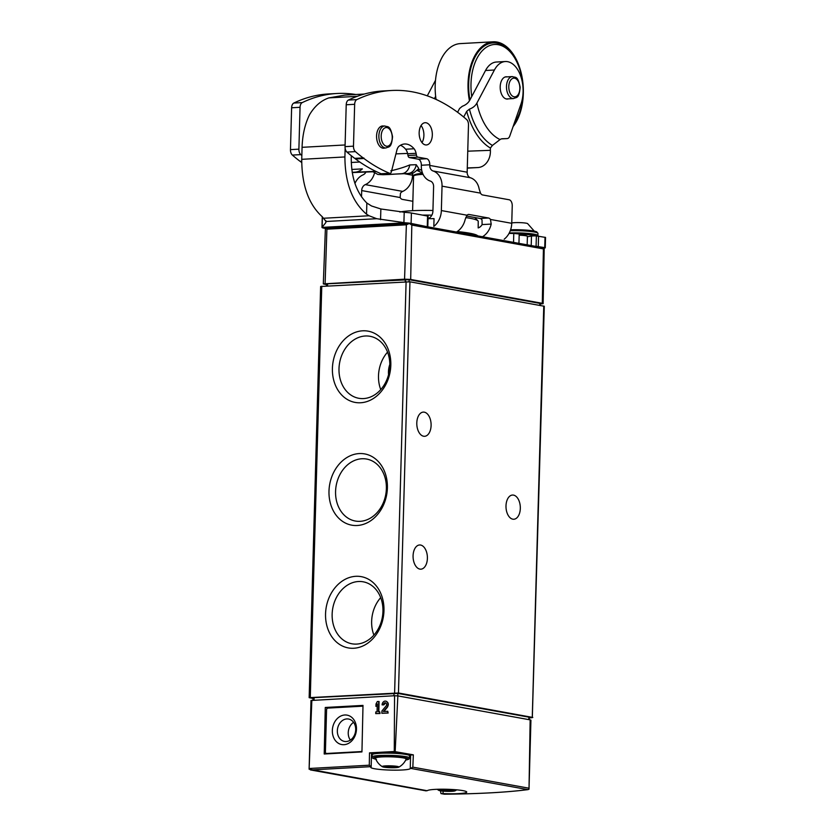 <?xml version="1.0" encoding="UTF-8"?>
<svg xmlns="http://www.w3.org/2000/svg" width="836" height="836" viewBox="0 0 836 836"><rect width="100%" height="100%" fill="white"/><g stroke="black" fill="none" stroke-linecap="round" stroke-linejoin="round"><path stroke-width="1.25" d="M385.553 702.846L383.849 704.863L382.094 704.863A3.637 2.905 100.3 0 1 385.668 701.132A3.637 2.905 100.3 0 1 387.862 703.525A3.637 2.905 100.3 0 1 386.974 707.204L383.337 711.52L387.768 711.279L387.716 712.962L381.853 713.286L381.927 710.955L386.065 706.033A1.933 1.547 100.3 0 0 385.365 702.794A1.933 1.547 100.3 0 0 383.463 704.79L382.094 704.863M383.849 711.499L387.371 707.277C388.939 704.414 388.489 702.386 386.033 701.195L385.856 701.174M387.768 711.279L388.144 713.045L381.853 713.286M361.946 751.919L363.002 705.406L325.277 707.475L324.211 753.999L361.946 751.919M371.55 753.184L371.163 766.852L369.303 765.201L369.491 752.87L371.498 753.226M311.849 700.286L309.111 769.193L311.002 700.484L394.55 695.74L394.279 751.512L369.491 752.87M378.708 701.446L378.415 711.791L379.69 711.718L379.638 713.411L375.73 713.62L375.782 711.938L377.046 711.864L377.266 703.933L375.939 706.399L376.001 703.996L377.339 701.519L379.074 701.508L378.833 711.77M379.69 711.718L380.066 713.484L375.73 713.62M377.245 704.748L375.939 706.399M312.977 698.457L309.153 697.663L320.637 286.476L409.943 281.805L544.288 306.258L532.313 717.601A165.152 18.58 1.6 0 1 529.397 717.978M309.153 697.663L398.458 692.992L532.804 717.445M529.01 789.194L530.933 720.214A5.507 0.617 1.6 0 0 530.16 719.869L529.01 789.236L527.788 789.612A162.602 18.298 -178.4 0 1 444.449 794.19L441.136 793.594L443.028 793.583A19.813 2.226 1.6 0 0 466.718 792.058A19.813 2.226 1.6 0 0 448.023 789.309A19.813 2.226 1.6 0 0 427.217 790.72L309.111 769.193M413.339 754.845L410.622 754.981L410.236 768.66L412.838 767.155L413.339 754.845L394.279 751.512M410.236 768.66A19.813 2.226 1.6 0 1 389.44 770.06A19.813 2.226 1.6 0 1 370.735 767.312A19.813 2.226 1.6 0 1 371.121 766.894L371.163 766.852M310.396 769.914L426.161 790.877M411.302 768.503L527.788 789.612L529.01 789.236L528.989 788.369M394.55 695.74L397.852 695.897L395.167 751.554M530.16 719.869L397.852 695.897M440.959 793.583L440.499 790.825M312.925 700.223L312.998 697.841L314.127 697.621L397.863 693.41L528.885 717.152L529.345 719.723M410.622 754.981A19.813 2.226 1.6 0 1 409.567 755.472M372.239 754.427A19.813 2.226 1.6 0 1 371.518 754.114M408.302 755.002A17.619 1.985 -178.4 0 0 390.987 752.222A17.619 1.985 -178.4 0 0 373.535 754.03M325.277 707.475L328.506 708.061M361.967 750.843A1.651 1.317 100.3 0 1 360.87 751.595L326.688 753.476A1.651 1.317 100.3 0 1 325.403 751.909L326.573 709.806A1.651 1.317 100.3 0 1 327.952 708.092L362.134 706.211A1.651 1.317 100.3 0 1 362.981 706.545M356.47 729.18A14.954 11.965 -79.7 0 0 338.737 717.309A14.954 11.965 -79.7 0 0 338.016 743.037A14.954 11.965 -79.7 0 0 356.47 729.18M353.586 722.325A11.38 9.102 -79.7 0 0 350.357 740.1M355.697 729.723A11.38 9.102 -79.7 0 0 348.549 719.033A11.38 9.102 -79.7 0 0 337.566 728.605A11.38 9.102 -79.7 0 0 344.495 741.427A11.38 9.102 -79.7 0 0 355.697 729.723M387.392 487.931A36.209 28.957 -79.7 0 0 344.463 459.194A36.209 28.957 -79.7 0 0 342.718 521.486A36.209 28.957 -79.7 0 0 387.392 487.931M383.964 610.688A36.209 28.957 -79.7 0 0 341.025 581.94A36.209 28.957 -79.7 0 0 339.291 644.242A36.209 28.957 -79.7 0 0 383.964 610.688M390.82 365.186A36.209 28.957 -79.7 0 0 347.891 336.438A36.209 28.957 -79.7 0 0 346.146 398.741A36.209 28.957 -79.7 0 0 390.82 365.186M520.316 508.445A12.112 7.148 86.9 0 0 512.489 495.048A12.112 7.148 86.9 0 0 506.02 507.536A12.112 7.148 86.9 0 0 513.816 519.24A12.112 7.148 86.9 0 0 520.316 508.445M427.395 558.364A12.112 7.148 86.9 0 0 419.567 544.978A12.112 7.148 86.9 0 0 413.099 557.466A12.112 7.148 86.9 0 0 420.905 569.17A12.112 7.148 86.9 0 0 427.395 558.364M431.104 425.503A12.112 7.148 86.9 0 0 423.288 412.106A12.112 7.148 86.9 0 0 416.819 424.594A12.112 7.148 86.9 0 0 424.615 436.298A12.112 7.148 86.9 0 0 431.104 425.503M398.72 767.187A16.511 16.511 0 0 0 406.16 759.078A15.382 1.735 -178.4 0 0 390.851 756.841A15.382 1.735 -178.4 0 0 375.448 758.221A16.511 16.511 0 0 0 382.418 766.727A8.308 0.93 -178.4 0 0 383.87 767.145A8.308 0.93 -178.4 0 0 392.366 767.741A8.308 0.93 -178.4 0 0 398.72 767.187A8.308 0.93 -178.4 0 0 390.6 765.839A8.308 0.93 -178.4 0 0 382.418 766.727M392.795 767.552L397.811 767.26L396.139 766.821L397.142 766.539L383.348 766.298L385.02 766.727L384.017 767.009L392.795 767.552L392.826 766.257M440.238 790.783A8.308 0.93 -178.4 0 0 448.723 791.368A8.308 0.93 -178.4 0 0 455.087 790.814A8.308 0.93 -178.4 0 0 446.967 789.477A8.308 0.93 -178.4 0 0 438.785 790.365A8.308 0.93 -178.4 0 0 440.238 790.783M449.151 791.19L454.167 790.887L452.495 790.459L453.499 790.177L439.705 789.926L441.387 790.365L440.384 790.637L449.151 791.19L449.183 789.895M387.549 352.134A31.507 25.195 -79.7 0 0 380.756 389.607M389.816 364.444A19.27 15.403 -79.7 0 0 388.458 371.748A19.27 15.403 -79.7 0 0 388.562 374.643M389.806 365.896A31.507 25.195 -79.7 0 0 370.024 336.291A31.507 25.195 -79.7 0 0 339.615 362.793A31.507 25.195 -79.7 0 0 358.78 398.281A31.507 25.195 -79.7 0 0 389.806 365.896M380.683 597.646A31.507 25.195 -79.7 0 0 373.901 635.109M382.951 611.398A31.507 25.195 -79.7 0 0 363.158 581.804A31.507 25.195 -79.7 0 0 332.759 608.305A31.507 25.195 -79.7 0 0 351.925 643.793A31.507 25.195 -79.7 0 0 382.951 611.398M386.378 488.652A31.507 25.195 -79.7 0 0 366.586 459.048A31.507 25.195 -79.7 0 0 336.187 485.549A31.507 25.195 -79.7 0 0 355.352 521.037A31.507 25.195 -79.7 0 0 386.378 488.652M544.163 248.093L544.163 249.232L544.163 248.093L543.087 247.749L544.163 248.093L543.421 248.909L542.292 303.311L543.107 303.677A165.12 18.58 1.6 0 1 540.359 304.032M409.065 223.505L325.413 228.082L323.313 283.885L404.561 279.182L410.685 279.454L542.292 303.311M543.421 248.909L411.814 225.062L409.306 223.484L325.455 228.082M543.4 247.78L409.306 223.484L406.369 224.811L404.561 279.182M323.313 283.885L326.468 284.627M406.369 224.811L326.907 229.179L325.413 228.082M432.933 210.484A38.487 4.326 -178.4 0 0 399.848 212.02M466.457 216.001L480.115 218.478A5.507 3.25 86.9 0 1 482.027 219.92L482.1 224.591A7.712 6.165 100.3 0 1 478.182 227.925L478.223 221.383A43.88 4.932 -178.4 0 0 477.952 220.819A43.88 4.932 -178.4 0 0 465.715 217.579M431.846 215.165A43.88 4.932 -178.4 0 0 422.723 215.082M326.427 286.006L326.479 284L327.607 283.791L409.128 279.694L539.837 303.384L540.317 305.433M357.233 96.328L328.893 97.885C321.212 100.487 314.796 106.036 309.654 114.522C305.015 123.812 302.496 134.742 302.068 147.324L301.733 159.321C301.817 185.195 308.62 204.297 322.153 216.639L326.05 221.488L325.779 222.679L326.05 221.488L376.722 218.708L405.387 222.804A11.014 1.244 1.6 0 1 411.113 223.421L427.217 226.723M345.143 148.233L344.902 156.949C345.028 182.823 352.249 201.904 366.544 214.204L369.094 215.761L324.034 218.227M427.813 226.546L428.105 216.158L411.406 213.034A11.014 1.244 -178.4 0 0 405.679 212.417L380.861 208.979L371.56 205.99L366.847 203.043C356.45 192.573 351.245 177.577 351.245 158.056L351.319 155.726M363.932 158.495L355.499 158.965A250.476 147.732 86.9 0 0 381.132 173.742A2.748 1.62 86.9 0 0 381.582 173.825L390.015 173.365A2.748 1.62 -93.1 0 1 389.566 173.282A250.476 147.732 -93.1 0 1 363.932 158.495L355.499 158.965M301.691 161.912L300.897 161.954A250.476 147.732 86.9 0 0 301.691 162.55M301.702 161.473L300.897 161.954M300.908 161.515L300.114 161.369A250.476 147.732 86.9 0 1 292.36 155.078A5.507 3.25 86.9 0 1 290.458 149.623L291.618 107.771A5.507 3.25 86.9 0 1 293.812 103.058A250.476 147.732 86.9 0 1 328.485 93.956L336.929 93.496A250.476 147.732 -93.1 0 1 355.843 94.51M301.838 155.517A250.476 147.732 -93.1 0 1 300.793 154.618A5.507 3.25 -93.1 0 1 298.891 149.163L300.051 107.301A5.507 3.25 -93.1 0 1 302.245 102.598A250.476 147.732 -93.1 0 1 336.929 93.496M412.629 173.021L412.566 175.205L404.634 173.763M390.015 173.365A2.748 1.62 -93.1 0 0 391.373 171.819L396.828 150.375A8.559 5.047 -93.1 0 1 399.639 145.788A25.477 15.027 -93.1 0 1 404.655 143.991A25.477 15.027 -93.1 0 1 414.081 148.756A8.914 5.256 -93.1 0 1 416.088 153.301L416.401 155.057A2.748 1.62 -93.1 0 0 417.885 157.137L426.684 158.725A5.507 3.25 -93.1 0 1 429.777 164.786L421.344 165.246L421.334 165.883A16.511 13.209 100.3 0 0 430.31 181.057A6.051 4.838 100.3 0 1 433.602 186.616L432.923 211.017A7.712 6.165 100.3 0 1 428.168 218.645M421.344 165.246A5.507 3.25 86.9 0 0 418.251 159.195L409.452 157.596A2.748 1.62 86.9 0 1 407.968 155.527L407.654 153.761A8.914 5.256 86.9 0 0 405.648 149.226A25.477 15.027 86.9 0 0 400.496 145.255M355.509 158.516L354.704 158.37A250.476 147.732 86.9 0 1 346.961 152.079A5.507 3.25 86.9 0 1 345.049 146.634L346.219 104.772A5.507 3.25 86.9 0 1 348.413 100.059A250.476 147.732 86.9 0 1 383.087 90.957L391.52 90.497A250.476 147.732 -93.1 0 1 466.582 119.485A5.507 3.25 -93.1 0 1 468.484 124.94L467.167 172.206A6.051 4.838 -79.7 0 0 470.459 177.765L433.058 170.983A16.511 13.209 100.3 0 1 442.035 186.156L441.356 210.557A18.162 14.525 100.3 0 1 433.821 226.41L434.041 218.604A9.363 1.055 -178.4 0 1 428.032 218.635M421.992 142.59A11.15 6.573 86.9 0 0 421.062 125.536M384.79 148.035A11.15 6.573 -93.1 0 1 383.766 148.233A11.15 6.573 -93.1 0 1 376.576 135.913A11.15 6.573 -93.1 0 1 382.543 125.975A11.15 6.573 -93.1 0 1 383.578 126.048M419.16 132.631A11.15 6.573 -93.1 0 1 425.127 122.704A11.15 6.573 -93.1 0 1 432.306 133.467A11.15 6.573 -93.1 0 1 426.35 144.962A11.15 6.573 -93.1 0 1 419.16 132.631M433.058 170.983A6.051 4.838 100.3 0 1 429.767 165.423L429.777 164.786M363.942 158.056L363.137 157.91A250.476 147.732 -93.1 0 1 355.394 151.619A5.507 3.25 -93.1 0 1 353.482 146.164L354.652 104.301A5.507 3.25 -93.1 0 1 356.847 99.599A250.476 147.732 -93.1 0 1 391.52 90.497M456.456 232.021A18.162 14.525 -79.7 0 0 465.192 219.377L467.052 215.218L441.356 210.557M325.35 228.427L324.107 228.197A11.014 1.244 1.6 0 1 321.985 227.402A11.014 1.244 1.6 0 1 321.985 227.392L325.779 222.679L325.831 220.589M322.268 217.005A11.014 1.244 -178.4 0 0 322.268 217.015L321.985 227.402L405.387 222.804M504.212 239.169A18.162 14.525 -79.7 0 0 511.747 223.316L512.238 205.823A5.507 3.25 86.9 0 0 509.134 199.762L482.654 194.966A5.507 3.25 86.9 0 1 480.491 193.126L479.143 188.926A16.511 13.209 -79.7 0 0 470.459 177.765M511.747 223.316L490.46 219.46L491.202 224.09A18.162 14.525 100.3 0 1 482.476 236.745M509.051 233.39A9.363 1.055 -178.4 0 0 513.785 233.432L513.534 242.367M518.947 243.349L519.208 233.975L513.785 233.432M527.401 236.745A110.864 12.477 -178.4 0 0 531.487 236.086L531.215 245.575M545.02 237.246L544.727 247.634L545.26 247.843L545.542 237.445L536.378 235.898A5.507 0.617 -178.4 0 0 531.487 236.086M363.137 157.91L354.704 158.37M414.081 148.756L405.648 149.226M416.088 153.301L407.654 153.761M361.518 196.868L361.695 190.566A6.051 4.838 100.3 0 1 365.311 184.62A16.511 13.209 100.3 0 0 374.518 173M365.938 172.038A6.051 4.838 100.3 0 1 363.117 174.828A16.511 13.209 100.3 0 0 354.934 183.46M467.052 215.218A5.507 3.25 86.9 0 1 468.578 214.444A5.507 3.25 86.9 0 1 469.027 214.476L488.548 218.008L480.115 218.478M412.566 175.205A16.511 13.209 -79.7 0 1 402.712 191.402A6.051 4.838 -79.7 0 0 400.465 193.252L400.151 197.536L361.695 190.566M490.46 219.46A5.507 3.25 86.9 0 0 488.548 218.008M301.702 161.285L300.114 161.369M400.151 197.536A5.507 3.25 -93.1 0 0 402.304 199.376L412.859 201.288M376.722 218.708L369.094 215.761M545.26 247.843L544.748 247.999A165.152 18.58 1.6 0 1 544.142 248.083M544.727 247.634L536.085 246.286A5.507 0.617 1.6 0 0 535.009 246.265M364.391 94.04L344.829 95.105L328.893 97.885M534.235 231.091L527.6 223.599A8.255 0.93 -178.4 0 0 520.149 222.637A8.255 0.93 -178.4 0 0 511.757 223.013M527.171 244.844L527.411 236.358A8.255 0.93 -178.4 0 0 519.177 235.198M418.209 170.074L421.616 169.865M352.238 172.561L376.315 171.599M351.789 169.457L362.375 168.882A16.511 13.334 87.8 0 1 355.007 172.164L352.196 172.32M507.201 76.86A11.15 6.573 86.9 0 0 506.167 76.787A11.15 6.573 86.9 0 0 500.21 88.156A11.15 6.573 86.9 0 0 507.389 99.045A11.15 6.573 86.9 0 0 508.413 98.847M457.585 112.264L459.581 108.502L462.339 106.256C465.819 104.97 468.338 102.901 469.884 100.038L485.528 70.496A27.525 16.229 -93.1 0 1 496.448 62.021L505.32 61.53A27.525 16.229 86.9 0 0 494.41 70.005L476.907 103.058C475.36 105.869 472.873 107.896 469.435 109.14L466.697 111.345L463.687 117.04M435.65 96.318L434.396 98.679M435.483 80.35L427.28 95.847M467.282 168.13L477.868 167.555A16.511 13.334 -92.2 0 0 490.387 150.323A11.014 6.489 -93.1 0 1 490.408 148.045L492.414 145.433L500.053 139.56A11.014 6.489 86.9 0 1 502.258 138.755A11.014 6.489 86.9 0 1 502.331 138.755L507.201 138.577A5.507 3.25 86.9 0 0 507.233 138.567A5.507 3.25 86.9 0 0 509.761 136.08L520.974 104.04A27.525 16.229 86.9 0 0 520.514 75.533A27.525 16.229 86.9 0 0 505.32 61.53M390.83 170.816C398.5 169.018 404.802 167.064 409.734 164.943A11.014 8.893 87.8 0 1 401.531 173.71L389.722 174.463A11.014 8.893 87.8 0 1 389.597 174.473A11.014 8.893 87.8 0 1 389.471 174.473M389.722 174.463L383.233 174.714A11.014 8.893 87.8 0 1 383.107 174.714L411.218 173.324C412.127 173.992 414.666 172.394 418.836 168.517L416.224 164.702L409.734 164.943M513.095 126.57A46.795 27.598 86.9 0 0 523.263 87.487A46.795 27.598 86.9 0 0 493.115 41.8L460.27 43.608A46.795 27.598 86.9 0 0 436.058 99.432M493.115 41.8A46.795 27.598 86.9 0 0 469.456 100.769M522.897 86.265A44.036 25.979 86.9 0 0 514.307 57.37L513.617 56.273A45.687 26.951 86.9 0 0 480.899 48.864A45.687 26.951 86.9 0 0 469.957 99.892M514.067 123.801A45.687 26.951 86.9 0 0 517.045 118.607L517.599 117.448A44.036 25.979 86.9 0 0 523.012 93.611M514.307 57.37A44.036 25.979 86.9 0 0 483.511 49.512A44.036 25.979 86.9 0 0 471.744 96.527M514.339 123.007A44.036 25.979 86.9 0 0 517.599 117.448M369.303 765.201L309.184 768.493M543.766 306.06L532.271 717.246M370.609 766.675L310.752 769.956M528.969 788.202L412.838 767.155M314.054 700.16L314.127 697.621M528.812 719.629L528.885 717.152M397.8 695.886L397.863 693.41M393.955 695.771L394.017 693.232M443.101 791.138L443.028 793.583M360.87 751.595L361.946 751.794M326.688 753.476L328.318 753.769M321.766 286.257L310.281 697.443M406.097 281.627L394.613 692.814M409.943 281.805L398.458 692.992M372.187 754.772L372.929 753.57C374.11 753.361 370.996 753.173 380.422 752.306C389.409 751.94 397.56 752.295 404.854 753.351L408.323 754.229L409.609 755.817A18.716 2.111 -178.4 0 0 390.955 753.184A18.716 2.111 -178.4 0 0 372.187 754.772L372.125 756.956C371.278 757.625 372.72 758.419 376.44 759.339M409.609 755.817L409.546 758.001A18.716 2.111 -178.4 0 0 390.893 755.378A18.716 2.111 -178.4 0 0 372.125 756.956M405.721 760.039A17.619 1.985 -178.4 0 0 402.325 757.395A17.619 1.985 -178.4 0 0 379.377 756.747A17.619 1.985 -178.4 0 0 375.834 759.203M386.19 766.194L386.159 767.229M389.837 765.891L389.795 767.511M396.024 766.34L395.992 767.375M442.557 789.832L442.526 790.866M446.205 789.518L446.152 791.138M452.38 789.978L452.349 791.013M326.907 229.179L325.11 283.54M411.814 225.062L410.685 279.454M477.774 235.888A44.015 4.953 -178.4 0 0 457.219 231.551M422.64 173.418A21.151 2.383 -178.4 0 0 417.551 173.919C414.081 174.714 412.754 175.445 413.559 176.114L412.597 210.693M423.047 174.348A22.018 2.477 -178.4 0 0 413.559 176.114M405.282 279.517L405.23 281.68M327.607 283.791L327.545 285.943M539.837 303.384L539.784 305.339M409.128 279.694L409.076 281.69M345.101 144.962L302.068 147.324M344.902 156.949L301.733 159.321M389.566 173.282L381.132 173.742M467.167 172.206L429.767 165.423M491.202 224.09L482.1 224.591M356.847 99.599L348.413 100.059M353.482 146.164L345.049 146.634M354.652 104.301L346.219 104.772M355.394 151.619L346.961 152.079M417.885 157.137L409.452 157.596M426.684 158.725L418.251 159.195M416.401 155.057L407.968 155.527M469.027 214.476L468.129 214.528M480.491 193.126L442.035 186.156M302.245 102.598L293.812 103.058M298.891 149.163L290.458 149.623M300.051 107.301L291.618 107.771M300.793 154.618L292.36 155.078M402.712 191.402L365.311 184.62M538.562 236.076L538.279 246.474M536.378 235.898L536.085 246.286M322.403 216.837L322.111 227.214M427.572 215.96L427.28 226.347M411.406 213.034L411.113 223.421M366.847 203.043L366.544 214.204M404.206 212.334L403.913 222.721M380.861 208.979L380.558 219.669M536.649 232.554A17.619 1.985 -178.4 0 0 529.355 230.402A17.619 1.985 -178.4 0 0 510.608 229.785M510.618 229.775L533.201 230.903L536.67 231.781L537.956 233.369A18.716 2.111 -178.4 0 0 510.263 230.746M537.956 233.369L537.893 235.553A18.716 2.111 -178.4 0 0 528.279 233.443A18.716 2.111 -178.4 0 0 509.27 232.972M535.615 235.877A17.619 1.985 -178.4 0 0 519.208 234.143M421.584 169.666L417.822 169.802M374.403 171.725L352.238 172.55M375.866 171.38L355.007 172.164M494.41 70.005L485.528 70.496M507.201 138.577L501.464 138.891L507.233 138.567M359.762 162.017L351.256 162.477M477.868 167.555L467.282 167.952M490.387 150.323L467.752 151.18M407.581 153.437L395.94 153.876M490.408 148.045A63.505 37.453 -93.1 0 1 466.697 111.345M500.053 139.56A53.692 31.674 -93.1 0 1 476.907 103.058M492.414 145.433A60.85 35.885 -93.1 0 1 469.435 109.14M519.835 87.289A9.363 5.518 86.9 0 0 511.172 79.504A9.363 5.518 86.9 0 0 511.956 95.701A9.363 5.518 86.9 0 0 519.835 87.289M512.384 76.578A11.014 6.489 86.9 0 0 506.511 87.926A11.014 6.489 86.9 0 0 513.597 98.564C516.366 96.986 519.031 99.306 520.159 87.278C517.714 75.062 515.31 77.915 512.384 76.578L505.143 76.975M392.22 136.696A9.363 5.518 86.9 0 0 383.557 128.911A9.363 5.518 86.9 0 0 384.351 145.109A9.363 5.518 86.9 0 0 392.22 136.696M384.769 125.985A11.014 6.489 86.9 0 0 378.896 137.334A11.014 6.489 86.9 0 0 385.981 147.972C388.75 146.404 391.415 148.714 392.544 136.696C390.099 124.47 387.695 127.323 384.769 125.985L381.529 126.163M416.224 164.702A11.014 8.893 87.8 0 1 408.02 173.46M383.233 174.714L401.531 173.71M444.344 794.2L440.99 793.583M528.112 789.602C506.856 792.34 478.955 793.876 444.407 794.2M326.437 753.455L328.193 753.779M362.385 706.232L362.981 706.336M409.546 758.001L408.804 759.203L405.711 760.07M437.218 789.288A16.511 16.511 0 0 0 438.785 790.365M455.087 790.814A16.511 16.511 0 0 0 456.707 789.832M385.041 766.163L385.02 766.727M441.398 789.801L441.387 790.365M544.194 248.522L543.139 303.625M474.743 217.506L477.952 220.819M422.577 173.261A99.087 99.087 0 0 0 417.551 173.919M506.355 98.962L513.597 98.564M382.731 148.15L385.981 147.972M372.95 171.777L377.893 174.463L383.107 174.714M417.154 170.492L422.462 172.979"/></g></svg>
